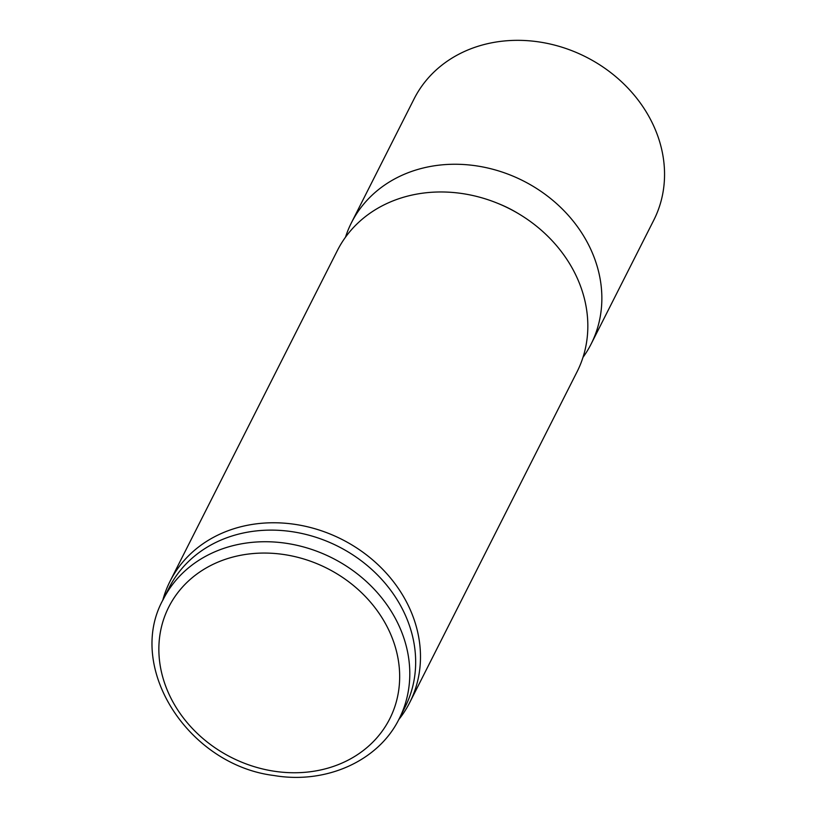 <?xml version="1.0" encoding="UTF-8"?>
<svg xmlns="http://www.w3.org/2000/svg" width="817" height="817" viewBox="0 0 817 817"><rect width="100%" height="100%" fill="white"/><g stroke="black" fill="none" stroke-linecap="round" stroke-linejoin="round"><path stroke-width="1.23" d="M582.991 357.346A134.315 114.972 -153.2 0 0 591.099 344.049A134.315 114.972 -153.2 0 0 590.252 248.235A134.315 114.972 -153.2 0 0 417.436 169.558A134.315 114.972 -153.2 0 0 351.412 222.786A134.315 114.972 -153.2 0 0 345.499 237.196M591.099 344.049L653.794 220.13A134.315 114.972 -153.2 0 0 652.946 124.327A134.315 114.972 -153.2 0 0 480.13 45.64A134.315 114.972 -153.2 0 0 414.096 98.867L351.412 222.786M162.767 600.332A134.315 114.972 26.8 0 1 170.038 581.296L337.39 250.492A134.315 114.972 26.8 0 1 456.182 192.781A134.315 114.972 26.8 0 1 576.23 275.952A134.315 114.972 26.8 0 1 577.078 371.755L409.726 702.549A134.315 114.972 26.8 0 1 398.696 719.695M170.038 581.296A134.315 114.972 26.8 0 1 288.83 523.574A134.315 114.972 26.8 0 1 408.878 606.745A134.315 114.972 26.8 0 1 409.726 702.549M163.257 599.351L169.129 587.729A132.211 113.175 26.8 0 1 286.073 530.917A132.211 113.175 26.8 0 1 404.241 612.791A132.211 113.175 26.8 0 1 405.079 707.093L399.207 718.715C378.598 760.995 325.993 784.473 273.879 775.496C188.002 764.947 125.399 666.948 163.257 599.351A132.211 113.175 26.8 0 1 280.2 542.529A132.211 113.175 26.8 0 1 398.369 624.402A132.211 113.175 26.8 0 1 399.207 718.715M498.901 203.811A113.328 97.009 26.8 0 1 519.009 213.993M388.974 630.479A123.816 105.985 26.8 0 1 267.384 770.012A123.816 105.985 26.8 0 1 181.456 588.22A123.816 105.985 26.8 0 1 388.974 630.479"/></g></svg>
